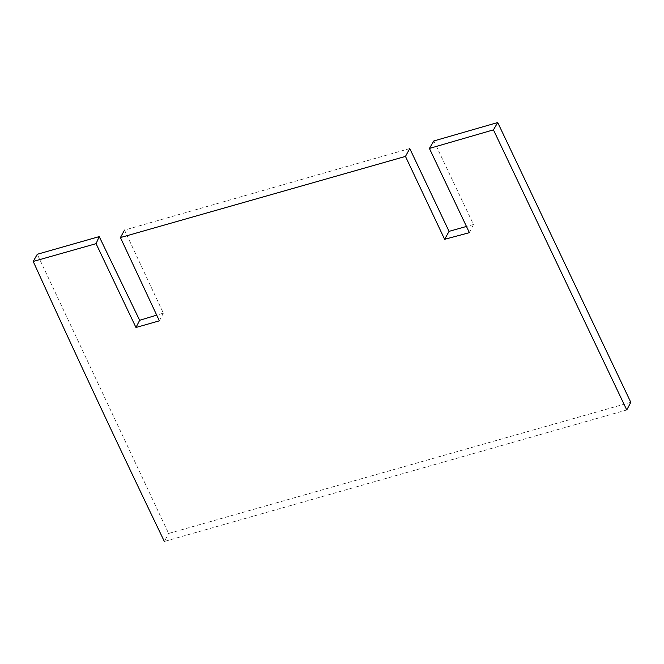 <?xml version="1.0" encoding="UTF-8"?>
<svg xmlns="http://www.w3.org/2000/svg" width="664" height="664" viewBox="0 0 664 664"><rect width="100%" height="100%" fill="white"/><g stroke="black" fill="none" stroke-linecap="round" stroke-linejoin="round"><path stroke-width="0.5" stroke-dasharray="3.32 2.49" d="M469.415 232.666L473.49 224.515L433.858 140.951M630.8 402.318L168.614 533.458L37.3 254.262M409.754 148.545L124.508 230.093L163.352 313.151L156.696 315.134M473.49 224.515L466.468 226.441M626.758 409.962L164.365 541.459L168.614 533.458M163.352 313.151L159.368 320.828"/><path stroke-width="1" d="M429.409 148.437L493.435 129.862L497.718 122.541L433.858 140.951L429.409 148.437L469.415 232.666L444.631 239.306L405.472 156.413L409.754 148.545L449.055 231.362L444.631 239.306M497.718 122.541L630.8 402.318L626.758 409.962L493.435 129.862M99.21 236.608L96.072 243.671L33.2 261.442L37.3 254.262L99.21 236.608L139.664 320.289L135.962 327.485L159.368 320.828L120.425 237.563L405.472 156.413M156.696 315.134L139.664 320.289M466.468 226.441L449.055 231.362M124.508 230.093L120.425 237.563M135.962 327.485L96.072 243.671M164.365 541.459C119.719 448.764 75.995 355.431 33.2 261.442"/></g></svg>
